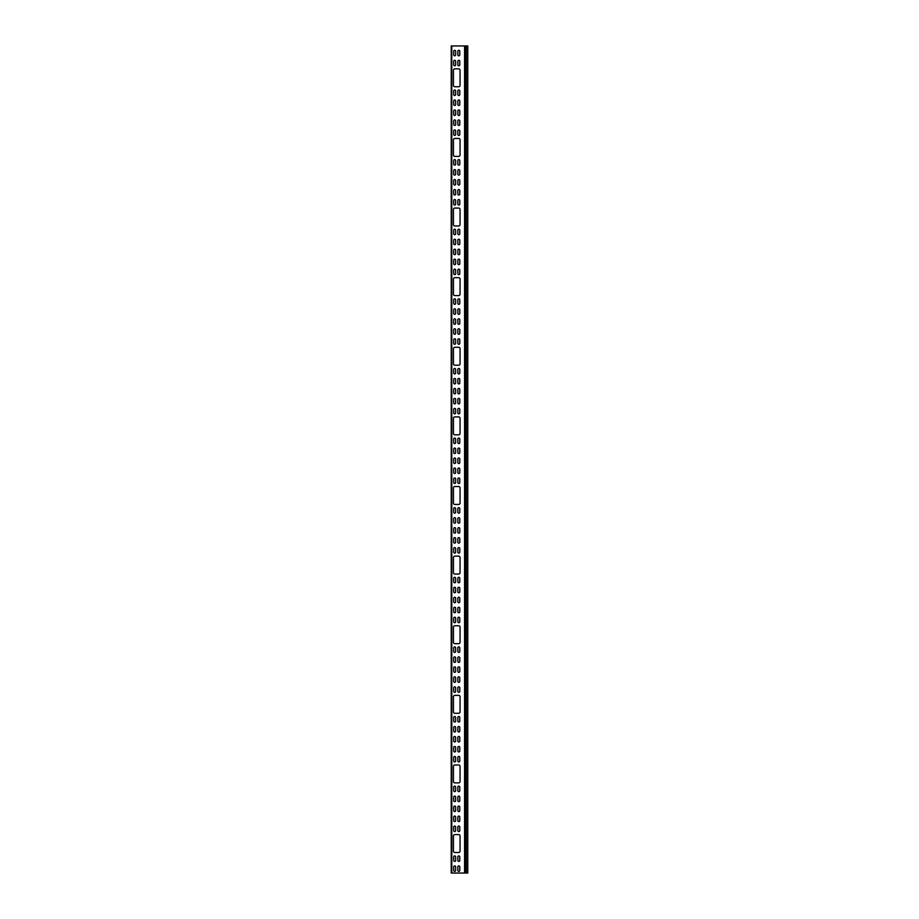 <?xml version="1.0" encoding="UTF-8"?>
<svg xmlns="http://www.w3.org/2000/svg" width="919" height="919" viewBox="0 0 919 919"><rect width="100%" height="100%" fill="white"/><g stroke="black" fill="none" stroke-linecap="round" stroke-linejoin="round"><path stroke-width="1.38" d="M453.71 409.323A0.965 0.965 0 0 1 454.675 408.358A0.965 0.965 0 0 1 455.64 409.323L455.64 412.907A0.965 0.965 0 0 1 454.675 413.872A0.965 0.965 0 0 1 453.71 412.907L453.71 409.323A0.965 0.965 0 0 1 454.675 408.358A0.965 0.965 0 0 1 455.64 409.323M455.64 372.988A0.965 0.965 0 0 1 454.675 373.953A0.965 0.965 0 0 1 453.71 372.988L453.71 369.404A0.965 0.965 0 0 1 454.675 368.439A0.965 0.965 0 0 1 455.64 369.404L455.64 372.988A0.965 0.965 0 0 1 454.675 373.953A0.965 0.965 0 0 1 453.71 372.988M455.64 382.97A0.965 0.965 0 0 1 454.675 383.935A0.965 0.965 0 0 1 453.71 382.97L453.71 379.386A0.965 0.965 0 0 1 454.675 378.421A0.965 0.965 0 0 1 455.64 379.386L455.64 382.97A0.965 0.965 0 0 1 454.675 383.935A0.965 0.965 0 0 1 453.71 382.97M453.71 442.602A0.965 0.965 0 0 0 454.675 443.567A0.965 0.965 0 0 0 455.64 442.602A0.965 0.965 0 0 1 454.675 443.567A0.965 0.965 0 0 1 453.71 442.602L453.71 439.018A0.965 0.965 0 0 1 454.675 438.053A0.965 0.965 0 0 1 455.64 439.018A0.965 0.965 0 0 0 454.675 438.053A0.965 0.965 0 0 0 453.71 439.018M457.846 442.602A0.965 0.965 0 0 0 458.811 443.567A0.965 0.965 0 0 0 459.776 442.602A0.965 0.965 0 0 1 458.811 443.567A0.965 0.965 0 0 1 457.846 442.602L457.846 439.018A0.965 0.965 0 0 1 458.811 438.053A0.965 0.965 0 0 1 459.776 439.018A0.965 0.965 0 0 0 458.811 438.053A0.965 0.965 0 0 0 457.846 439.018M459.776 339.708A0.965 0.965 0 0 0 458.811 338.743A0.965 0.965 0 0 0 457.846 339.708A0.965 0.965 0 0 1 458.811 338.743A0.965 0.965 0 0 1 459.776 339.708L459.776 343.292A0.965 0.965 0 0 1 458.811 344.257A0.965 0.965 0 0 1 457.846 343.292A0.965 0.965 0 0 0 458.811 344.257A0.965 0.965 0 0 0 459.776 343.292M457.846 299.789A0.965 0.965 0 0 1 458.811 298.824A0.965 0.965 0 0 1 459.776 299.789L459.776 303.373A0.965 0.965 0 0 1 458.811 304.338A0.965 0.965 0 0 1 457.846 303.373L457.846 299.789A0.965 0.965 0 0 1 458.811 298.824A0.965 0.965 0 0 1 459.776 299.789M453.71 329.726A0.965 0.965 0 0 1 454.675 328.761A0.965 0.965 0 0 1 455.64 329.726L455.64 333.31A0.965 0.965 0 0 1 454.675 334.275A0.965 0.965 0 0 1 453.71 333.31L453.71 329.726A0.965 0.965 0 0 1 454.675 328.761A0.965 0.965 0 0 1 455.64 329.726M455.64 243.742A0.965 0.965 0 0 1 454.675 244.707A0.965 0.965 0 0 1 453.71 243.742L453.71 240.158A0.965 0.965 0 0 1 454.675 239.193A0.965 0.965 0 0 1 455.64 240.158L455.64 243.742A0.965 0.965 0 0 1 454.675 244.707A0.965 0.965 0 0 1 453.71 243.742M453.71 270.094A0.965 0.965 0 0 1 454.675 269.129A0.965 0.965 0 0 1 455.64 270.094L455.64 273.678A0.965 0.965 0 0 1 454.675 274.643A0.965 0.965 0 0 1 453.71 273.678L453.71 270.094A0.965 0.965 0 0 1 454.675 269.129A0.965 0.965 0 0 1 455.64 270.094M457.846 250.129A0.965 0.965 0 0 1 458.811 249.164A0.965 0.965 0 0 1 459.776 250.129L459.776 253.713A0.965 0.965 0 0 1 458.811 254.678A0.965 0.965 0 0 1 457.846 253.713L457.846 250.129A0.965 0.965 0 0 1 458.811 249.164A0.965 0.965 0 0 1 459.776 250.129M457.846 333.31A0.965 0.965 0 0 0 458.811 334.275A0.965 0.965 0 0 0 459.776 333.31A0.965 0.965 0 0 1 458.811 334.275A0.965 0.965 0 0 1 457.846 333.31L457.846 329.726A0.965 0.965 0 0 1 458.811 328.761A0.965 0.965 0 0 1 459.776 329.726A0.965 0.965 0 0 0 458.811 328.761A0.965 0.965 0 0 0 457.846 329.726M457.846 303.373A0.965 0.965 0 0 0 458.811 304.338A0.965 0.965 0 0 0 459.776 303.373M453.71 273.678A0.965 0.965 0 0 0 454.675 274.643A0.965 0.965 0 0 0 455.64 273.678M453.71 263.696A0.965 0.965 0 0 0 454.675 264.661A0.965 0.965 0 0 0 455.64 263.696A0.965 0.965 0 0 1 454.675 264.661A0.965 0.965 0 0 1 453.71 263.696L453.71 260.111A0.965 0.965 0 0 1 454.675 259.147A0.965 0.965 0 0 1 455.64 260.111A0.965 0.965 0 0 0 454.675 259.147A0.965 0.965 0 0 0 453.71 260.111M459.776 240.158A0.965 0.965 0 0 0 458.811 239.193A0.965 0.965 0 0 0 457.846 240.158A0.965 0.965 0 0 1 458.811 239.193A0.965 0.965 0 0 1 459.776 240.158L459.776 243.742A0.965 0.965 0 0 1 458.811 244.707A0.965 0.965 0 0 1 457.846 243.742A0.965 0.965 0 0 0 458.811 244.707A0.965 0.965 0 0 0 459.776 243.742M457.846 263.696A0.965 0.965 0 0 0 458.811 264.661A0.965 0.965 0 0 0 459.776 263.696A0.965 0.965 0 0 1 458.811 264.661A0.965 0.965 0 0 1 457.846 263.696L457.846 260.111A0.965 0.965 0 0 1 458.811 259.147A0.965 0.965 0 0 1 459.776 260.111A0.965 0.965 0 0 0 458.811 259.147A0.965 0.965 0 0 0 457.846 260.111M457.846 190.497A0.965 0.965 0 0 1 458.811 189.532A0.965 0.965 0 0 1 459.776 190.497L459.776 194.081A0.965 0.965 0 0 1 458.811 195.046A0.965 0.965 0 0 1 457.846 194.081L457.846 190.497A0.965 0.965 0 0 1 458.811 189.532A0.965 0.965 0 0 1 459.776 190.497M455.64 174.128A0.965 0.965 0 0 1 454.675 175.092A0.965 0.965 0 0 1 453.71 174.128L453.71 170.543A0.965 0.965 0 0 1 454.675 169.578A0.965 0.965 0 0 1 455.64 170.543L455.64 174.128A0.965 0.965 0 0 1 454.675 175.092A0.965 0.965 0 0 1 453.71 174.128M453.71 120.883A0.965 0.965 0 0 1 454.675 119.918A0.965 0.965 0 0 1 455.64 120.883L455.64 124.467A0.965 0.965 0 0 1 454.675 125.432A0.965 0.965 0 0 1 453.71 124.467L453.71 120.883A0.965 0.965 0 0 1 454.675 119.918A0.965 0.965 0 0 1 455.64 120.883M455.64 164.145A0.965 0.965 0 0 1 454.675 165.11A0.965 0.965 0 0 1 453.71 164.145L453.71 160.561A0.965 0.965 0 0 1 454.675 159.596A0.965 0.965 0 0 1 455.64 160.561L455.64 164.145A0.965 0.965 0 0 1 454.675 165.11A0.965 0.965 0 0 1 453.71 164.145M459.776 200.48A0.965 0.965 0 0 0 458.811 199.515A0.965 0.965 0 0 0 457.846 200.48A0.965 0.965 0 0 1 458.811 199.515A0.965 0.965 0 0 1 459.776 200.48L459.776 204.064A0.965 0.965 0 0 1 458.811 205.029A0.965 0.965 0 0 1 457.846 204.064A0.965 0.965 0 0 0 458.811 205.029A0.965 0.965 0 0 0 459.776 204.064M453.71 184.099A0.965 0.965 0 0 0 454.675 185.064A0.965 0.965 0 0 0 455.64 184.099A0.965 0.965 0 0 1 454.675 185.064A0.965 0.965 0 0 1 453.71 184.099L453.71 180.515A0.965 0.965 0 0 1 454.675 179.55A0.965 0.965 0 0 1 455.64 180.515A0.965 0.965 0 0 0 454.675 179.55A0.965 0.965 0 0 0 453.71 180.515M453.71 124.467A0.965 0.965 0 0 0 454.675 125.432A0.965 0.965 0 0 0 455.64 124.467M455.64 130.866A0.965 0.965 0 0 0 454.675 129.901A0.965 0.965 0 0 0 453.71 130.866A0.965 0.965 0 0 1 454.675 129.901A0.965 0.965 0 0 1 455.64 130.866L455.64 134.45A0.965 0.965 0 0 1 454.675 135.415A0.965 0.965 0 0 1 453.71 134.45A0.965 0.965 0 0 0 454.675 135.415A0.965 0.965 0 0 0 455.64 134.45M457.846 110.9A0.965 0.965 0 0 1 458.811 109.935A0.965 0.965 0 0 1 459.776 110.9L459.776 114.484A0.965 0.965 0 0 1 458.811 115.449A0.965 0.965 0 0 1 457.846 114.484L457.846 110.9A0.965 0.965 0 0 1 458.811 109.935A0.965 0.965 0 0 1 459.776 110.9M457.846 100.929A0.965 0.965 0 0 1 458.811 99.964A0.965 0.965 0 0 1 459.776 100.929L459.776 104.513A0.965 0.965 0 0 1 458.811 105.478A0.965 0.965 0 0 1 457.846 104.513L457.846 100.929A0.965 0.965 0 0 1 458.811 99.964A0.965 0.965 0 0 1 459.776 100.929M453.435 70.212A1.378 1.378 0 0 1 454.813 68.833L458.673 68.833A1.378 1.378 0 0 1 460.051 70.212L460.051 85.375A1.378 1.378 0 0 1 458.673 86.754L454.813 86.754A1.378 1.378 0 0 1 453.435 85.375L453.435 70.212A1.378 1.378 0 0 1 454.813 68.833M457.846 51.269A0.965 0.965 0 0 1 458.811 50.304A0.965 0.965 0 0 1 459.776 51.269L459.776 54.853A0.965 0.965 0 0 1 458.811 55.818A0.965 0.965 0 0 1 457.846 54.853L457.846 51.269A0.965 0.965 0 0 1 458.811 50.304A0.965 0.965 0 0 1 459.776 51.269M453.71 51.269A0.965 0.965 0 0 1 454.675 50.304A0.965 0.965 0 0 1 455.64 51.269L455.64 54.853A0.965 0.965 0 0 1 454.675 55.818A0.965 0.965 0 0 1 453.71 54.853L453.71 51.269A0.965 0.965 0 0 1 454.675 50.304A0.965 0.965 0 0 1 455.64 51.269M453.71 114.484A0.965 0.965 0 0 0 454.675 115.449A0.965 0.965 0 0 0 455.64 114.484A0.965 0.965 0 0 1 454.675 115.449A0.965 0.965 0 0 1 453.71 114.484L453.71 110.9A0.965 0.965 0 0 1 454.675 109.935A0.965 0.965 0 0 1 455.64 110.9A0.965 0.965 0 0 0 454.675 109.935A0.965 0.965 0 0 0 453.71 110.9M457.846 54.853A0.965 0.965 0 0 0 458.811 55.818A0.965 0.965 0 0 0 459.776 54.853M453.71 478.937A0.965 0.965 0 0 1 454.675 477.972A0.965 0.965 0 0 1 455.64 478.937L455.64 482.521A0.965 0.965 0 0 1 454.675 483.486A0.965 0.965 0 0 1 453.71 482.521L453.71 478.937A0.965 0.965 0 0 1 454.675 477.972A0.965 0.965 0 0 1 455.64 478.937M453.435 487.897A1.378 1.378 0 0 1 454.813 486.519L458.673 486.519A1.378 1.378 0 0 1 460.051 487.897L460.051 503.061A1.378 1.378 0 0 1 458.673 504.439L454.813 504.439A1.378 1.378 0 0 1 453.435 503.061L453.435 487.897A1.378 1.378 0 0 1 454.813 486.519M457.846 508.632A0.965 0.965 0 0 1 458.811 507.667A0.965 0.965 0 0 1 459.776 508.632L459.776 512.216A0.965 0.965 0 0 1 458.811 513.181A0.965 0.965 0 0 1 457.846 512.216L457.846 508.632A0.965 0.965 0 0 1 458.811 507.667A0.965 0.965 0 0 1 459.776 508.632M455.64 512.216A0.965 0.965 0 0 1 454.675 513.181A0.965 0.965 0 0 1 453.71 512.216L453.71 508.632A0.965 0.965 0 0 1 454.675 507.667A0.965 0.965 0 0 1 455.64 508.632L455.64 512.216A0.965 0.965 0 0 1 454.675 513.181A0.965 0.965 0 0 1 453.71 512.216M457.846 462.556A0.965 0.965 0 0 0 458.811 463.521A0.965 0.965 0 0 0 459.776 462.556A0.965 0.965 0 0 1 458.811 463.521A0.965 0.965 0 0 1 457.846 462.556L457.846 458.972A0.965 0.965 0 0 1 458.811 458.007A0.965 0.965 0 0 1 459.776 458.972A0.965 0.965 0 0 0 458.811 458.007A0.965 0.965 0 0 0 457.846 458.972M453.71 482.521A0.965 0.965 0 0 0 454.675 483.486A0.965 0.965 0 0 0 455.64 482.521M460.051 487.897A1.378 1.378 0 0 0 458.673 486.519M453.435 503.061A1.378 1.378 0 0 0 454.813 504.439M458.673 504.439A1.378 1.378 0 0 0 460.051 503.061M457.846 532.17A0.965 0.965 0 0 0 458.811 533.135A0.965 0.965 0 0 0 459.776 532.17A0.965 0.965 0 0 1 458.811 533.135A0.965 0.965 0 0 1 457.846 532.17L457.846 528.586A0.965 0.965 0 0 1 458.811 527.621A0.965 0.965 0 0 1 459.776 528.586A0.965 0.965 0 0 0 458.811 527.621A0.965 0.965 0 0 0 457.846 528.586M453.71 532.17A0.965 0.965 0 0 0 454.675 533.135A0.965 0.965 0 0 0 455.64 532.17A0.965 0.965 0 0 1 454.675 533.135A0.965 0.965 0 0 1 453.71 532.17L453.71 528.586A0.965 0.965 0 0 1 454.675 527.621A0.965 0.965 0 0 1 455.64 528.586A0.965 0.965 0 0 0 454.675 527.621A0.965 0.965 0 0 0 453.71 528.586M459.776 518.615A0.965 0.965 0 0 0 458.811 517.65A0.965 0.965 0 0 0 457.846 518.615A0.965 0.965 0 0 1 458.811 517.65A0.965 0.965 0 0 1 459.776 518.615L459.776 522.199A0.965 0.965 0 0 1 458.811 523.164A0.965 0.965 0 0 1 457.846 522.199A0.965 0.965 0 0 0 458.811 523.164A0.965 0.965 0 0 0 459.776 522.199M457.846 608.183A0.965 0.965 0 0 1 458.811 607.218A0.965 0.965 0 0 1 459.776 608.183L459.776 611.767A0.965 0.965 0 0 1 458.811 612.732A0.965 0.965 0 0 1 457.846 611.767L457.846 608.183A0.965 0.965 0 0 1 458.811 607.218A0.965 0.965 0 0 1 459.776 608.183M453.71 608.183A0.965 0.965 0 0 1 454.675 607.218A0.965 0.965 0 0 1 455.64 608.183L455.64 611.767A0.965 0.965 0 0 1 454.675 612.732A0.965 0.965 0 0 1 453.71 611.767L453.71 608.183A0.965 0.965 0 0 1 454.675 607.218A0.965 0.965 0 0 1 455.64 608.183M457.846 647.861A0.965 0.965 0 0 1 458.811 646.896A0.965 0.965 0 0 1 459.776 647.861L459.776 651.445A0.965 0.965 0 0 1 458.811 652.41A0.965 0.965 0 0 1 457.846 651.445L457.846 647.861A0.965 0.965 0 0 1 458.811 646.896A0.965 0.965 0 0 1 459.776 647.861M459.776 588.229A0.965 0.965 0 0 0 458.811 587.264A0.965 0.965 0 0 0 457.846 588.229A0.965 0.965 0 0 1 458.811 587.264A0.965 0.965 0 0 1 459.776 588.229L459.776 591.813A0.965 0.965 0 0 1 458.811 592.778A0.965 0.965 0 0 1 457.846 591.813A0.965 0.965 0 0 0 458.811 592.778A0.965 0.965 0 0 0 459.776 591.813M453.71 677.797A0.965 0.965 0 0 1 454.675 676.832A0.965 0.965 0 0 1 455.64 677.797L455.64 681.381A0.965 0.965 0 0 1 454.675 682.346A0.965 0.965 0 0 1 453.71 681.381L453.71 677.797A0.965 0.965 0 0 1 454.675 676.832A0.965 0.965 0 0 1 455.64 677.797M453.71 687.78A0.965 0.965 0 0 1 454.675 686.815A0.965 0.965 0 0 1 455.64 687.78L455.64 691.364A0.965 0.965 0 0 1 454.675 692.329A0.965 0.965 0 0 1 453.71 691.364L453.71 687.78A0.965 0.965 0 0 1 454.675 686.815A0.965 0.965 0 0 1 455.64 687.78M457.846 717.475A0.965 0.965 0 0 1 458.811 716.51A0.965 0.965 0 0 1 459.776 717.475L459.776 721.059A0.965 0.965 0 0 1 458.811 722.024A0.965 0.965 0 0 1 457.846 721.059L457.846 717.475A0.965 0.965 0 0 1 458.811 716.51A0.965 0.965 0 0 1 459.776 717.475M453.71 737.429A0.965 0.965 0 0 1 454.675 736.464A0.965 0.965 0 0 1 455.64 737.429L455.64 741.013A0.965 0.965 0 0 1 454.675 741.978A0.965 0.965 0 0 1 453.71 741.013L453.71 737.429A0.965 0.965 0 0 1 454.675 736.464A0.965 0.965 0 0 1 455.64 737.429M459.776 687.78A0.965 0.965 0 0 0 458.811 686.815A0.965 0.965 0 0 0 457.846 687.78A0.965 0.965 0 0 1 458.811 686.815A0.965 0.965 0 0 1 459.776 687.78L459.776 691.364A0.965 0.965 0 0 1 458.811 692.329A0.965 0.965 0 0 1 457.846 691.364A0.965 0.965 0 0 0 458.811 692.329A0.965 0.965 0 0 0 459.776 691.364M457.846 721.059A0.965 0.965 0 0 0 458.811 722.024A0.965 0.965 0 0 0 459.776 721.059M453.71 750.995A0.965 0.965 0 0 0 454.675 751.96A0.965 0.965 0 0 0 455.64 750.995A0.965 0.965 0 0 1 454.675 751.96A0.965 0.965 0 0 1 453.71 750.995L453.71 747.411A0.965 0.965 0 0 1 454.675 746.446A0.965 0.965 0 0 1 455.64 747.411A0.965 0.965 0 0 0 454.675 746.446A0.965 0.965 0 0 0 453.71 747.411M459.776 800.656A0.965 0.965 0 0 1 458.811 801.621A0.965 0.965 0 0 1 457.846 800.656L457.846 797.072A0.965 0.965 0 0 1 458.811 796.107A0.965 0.965 0 0 1 459.776 797.072L459.776 800.656A0.965 0.965 0 0 1 458.811 801.621A0.965 0.965 0 0 1 457.846 800.656M454.813 852.51A1.378 1.378 0 0 1 453.435 851.132L453.435 835.968A1.378 1.378 0 0 1 454.813 834.59L458.673 834.59A1.378 1.378 0 0 1 460.051 835.968L460.051 851.132A1.378 1.378 0 0 1 458.673 852.51L454.813 852.51A1.378 1.378 0 0 1 453.435 851.132M453.71 827.008A0.965 0.965 0 0 1 454.675 826.043A0.965 0.965 0 0 1 455.64 827.008L455.64 830.592A0.965 0.965 0 0 1 454.675 831.557A0.965 0.965 0 0 1 453.71 830.592L453.71 827.008A0.965 0.965 0 0 1 454.675 826.043A0.965 0.965 0 0 1 455.64 827.008M455.64 807.043A0.965 0.965 0 0 0 454.675 806.078A0.965 0.965 0 0 0 453.71 807.043A0.965 0.965 0 0 1 454.675 806.078A0.965 0.965 0 0 1 455.64 807.043L455.64 810.627A0.965 0.965 0 0 1 454.675 811.592A0.965 0.965 0 0 1 453.71 810.627A0.965 0.965 0 0 0 454.675 811.592A0.965 0.965 0 0 0 455.64 810.627M460.051 835.968A1.378 1.378 0 0 0 458.673 834.59M454.813 834.59A1.378 1.378 0 0 0 453.435 835.968M458.673 852.51A1.378 1.378 0 0 0 460.051 851.132M453.71 860.46A0.965 0.965 0 0 0 454.675 861.425A0.965 0.965 0 0 0 455.64 860.46A0.965 0.965 0 0 1 454.675 861.425A0.965 0.965 0 0 1 453.71 860.46L453.71 856.876A0.965 0.965 0 0 1 454.675 855.911A0.965 0.965 0 0 1 455.64 856.876A0.965 0.965 0 0 0 454.675 855.911A0.965 0.965 0 0 0 453.71 856.876M453.71 830.592A0.965 0.965 0 0 0 454.675 831.557A0.965 0.965 0 0 0 455.64 830.592M457.846 860.46A0.965 0.965 0 0 0 458.811 861.425A0.965 0.965 0 0 0 459.776 860.46A0.965 0.965 0 0 1 458.811 861.425A0.965 0.965 0 0 1 457.846 860.46L457.846 856.876A0.965 0.965 0 0 1 458.811 855.911A0.965 0.965 0 0 1 459.776 856.876A0.965 0.965 0 0 0 458.811 855.911A0.965 0.965 0 0 0 457.846 856.876M459.776 797.072A0.965 0.965 0 0 0 458.811 796.107A0.965 0.965 0 0 0 457.846 797.072M457.846 827.008A0.965 0.965 0 0 1 458.811 826.043A0.965 0.965 0 0 1 459.776 827.008L459.776 830.592A0.965 0.965 0 0 1 458.811 831.557A0.965 0.965 0 0 1 457.846 830.592L457.846 827.008A0.965 0.965 0 0 1 458.811 826.043A0.965 0.965 0 0 1 459.776 827.008M459.776 870.442A0.965 0.965 0 0 1 458.811 871.407A0.965 0.965 0 0 1 457.846 870.442L457.846 866.858A0.965 0.965 0 0 1 458.811 865.893A0.965 0.965 0 0 1 459.776 866.858L459.776 870.442A0.965 0.965 0 0 1 458.811 871.407A0.965 0.965 0 0 1 457.846 870.442M453.71 810.627L453.71 807.043M455.64 800.656A0.965 0.965 0 0 1 454.675 801.621A0.965 0.965 0 0 1 453.71 800.656L453.71 797.072A0.965 0.965 0 0 1 454.675 796.107A0.965 0.965 0 0 1 455.64 797.072L455.64 800.656A0.965 0.965 0 0 1 454.675 801.621A0.965 0.965 0 0 1 453.71 800.656M455.64 757.394A0.965 0.965 0 0 0 454.675 756.429A0.965 0.965 0 0 0 453.71 757.394A0.965 0.965 0 0 1 454.675 756.429A0.965 0.965 0 0 1 455.64 757.394L455.64 760.978A0.965 0.965 0 0 1 454.675 761.943A0.965 0.965 0 0 1 453.71 760.978A0.965 0.965 0 0 0 454.675 761.943A0.965 0.965 0 0 0 455.64 760.978M453.71 721.059A0.965 0.965 0 0 0 454.675 722.024A0.965 0.965 0 0 0 455.64 721.059A0.965 0.965 0 0 1 454.675 722.024A0.965 0.965 0 0 1 453.71 721.059L453.71 717.475A0.965 0.965 0 0 1 454.675 716.51A0.965 0.965 0 0 1 455.64 717.475A0.965 0.965 0 0 0 454.675 716.51A0.965 0.965 0 0 0 453.71 717.475M453.71 681.381A0.965 0.965 0 0 0 454.675 682.346A0.965 0.965 0 0 0 455.64 681.381M460.051 696.74A1.378 1.378 0 0 0 458.673 695.361A1.378 1.378 0 0 1 460.051 696.74L460.051 711.903A1.378 1.378 0 0 1 458.673 713.282A1.378 1.378 0 0 0 460.051 711.903M454.813 695.361A1.378 1.378 0 0 0 453.435 696.74A1.378 1.378 0 0 1 454.813 695.361L458.673 695.361M453.435 711.903A1.378 1.378 0 0 0 454.813 713.282A1.378 1.378 0 0 1 453.435 711.903L453.435 696.74M457.846 671.398A0.965 0.965 0 0 0 458.811 672.363A0.965 0.965 0 0 0 459.776 671.398A0.965 0.965 0 0 1 458.811 672.363A0.965 0.965 0 0 1 457.846 671.398L457.846 667.814A0.965 0.965 0 0 1 458.811 666.849A0.965 0.965 0 0 1 459.776 667.814A0.965 0.965 0 0 0 458.811 666.849A0.965 0.965 0 0 0 457.846 667.814M453.71 691.364A0.965 0.965 0 0 0 454.675 692.329A0.965 0.965 0 0 0 455.64 691.364M455.64 731.042A0.965 0.965 0 0 1 454.675 732.006A0.965 0.965 0 0 1 453.71 731.042L453.71 727.457A0.965 0.965 0 0 1 454.675 726.492A0.965 0.965 0 0 1 455.64 727.457L455.64 731.042A0.965 0.965 0 0 1 454.675 732.006A0.965 0.965 0 0 1 453.71 731.042M459.776 760.978A0.965 0.965 0 0 1 458.811 761.943A0.965 0.965 0 0 1 457.846 760.978L457.846 757.394A0.965 0.965 0 0 1 458.811 756.429A0.965 0.965 0 0 1 459.776 757.394L459.776 760.978A0.965 0.965 0 0 1 458.811 761.943A0.965 0.965 0 0 1 457.846 760.978M457.846 677.797A0.965 0.965 0 0 1 458.811 676.832A0.965 0.965 0 0 1 459.776 677.797L459.776 681.381A0.965 0.965 0 0 1 458.811 682.346A0.965 0.965 0 0 1 457.846 681.381L457.846 677.797A0.965 0.965 0 0 1 458.811 676.832A0.965 0.965 0 0 1 459.776 677.797M457.846 651.445A0.965 0.965 0 0 0 458.811 652.41A0.965 0.965 0 0 0 459.776 651.445M453.71 651.445A0.965 0.965 0 0 0 454.675 652.41A0.965 0.965 0 0 0 455.64 651.445A0.965 0.965 0 0 1 454.675 652.41A0.965 0.965 0 0 1 453.71 651.445L453.71 647.861A0.965 0.965 0 0 1 454.675 646.896A0.965 0.965 0 0 1 455.64 647.861A0.965 0.965 0 0 0 454.675 646.896A0.965 0.965 0 0 0 453.71 647.861M453.71 611.767A0.965 0.965 0 0 0 454.675 612.732A0.965 0.965 0 0 0 455.64 611.767M457.846 611.767A0.965 0.965 0 0 0 458.811 612.732A0.965 0.965 0 0 0 459.776 611.767M460.051 627.126A1.378 1.378 0 0 0 458.673 625.747A1.378 1.378 0 0 1 460.051 627.126L460.051 642.289A1.378 1.378 0 0 1 458.673 643.668A1.378 1.378 0 0 0 460.051 642.289M454.813 625.747A1.378 1.378 0 0 0 453.435 627.126A1.378 1.378 0 0 1 454.813 625.747L458.673 625.747M453.435 642.289A1.378 1.378 0 0 0 454.813 643.668A1.378 1.378 0 0 1 453.435 642.289L453.435 627.126M453.71 601.784A0.965 0.965 0 0 0 454.675 602.749A0.965 0.965 0 0 0 455.64 601.784A0.965 0.965 0 0 1 454.675 602.749A0.965 0.965 0 0 1 453.71 601.784L453.71 598.2A0.965 0.965 0 0 1 454.675 597.235A0.965 0.965 0 0 1 455.64 598.2A0.965 0.965 0 0 0 454.675 597.235A0.965 0.965 0 0 0 453.71 598.2M457.846 601.784A0.965 0.965 0 0 0 458.811 602.749A0.965 0.965 0 0 0 459.776 601.784A0.965 0.965 0 0 1 458.811 602.749A0.965 0.965 0 0 1 457.846 601.784L457.846 598.2A0.965 0.965 0 0 1 458.811 597.235A0.965 0.965 0 0 1 459.776 598.2A0.965 0.965 0 0 0 458.811 597.235A0.965 0.965 0 0 0 457.846 598.2M460.051 557.511A1.378 1.378 0 0 0 458.673 556.133A1.378 1.378 0 0 1 460.051 557.511L460.051 572.675A1.378 1.378 0 0 1 458.673 574.053A1.378 1.378 0 0 0 460.051 572.675M454.813 556.133A1.378 1.378 0 0 0 453.435 557.511A1.378 1.378 0 0 1 454.813 556.133L458.673 556.133M453.435 572.675A1.378 1.378 0 0 0 454.813 574.053A1.378 1.378 0 0 1 453.435 572.675L453.435 557.511M457.846 581.83A0.965 0.965 0 0 0 458.811 582.795A0.965 0.965 0 0 0 459.776 581.83A0.965 0.965 0 0 1 458.811 582.795A0.965 0.965 0 0 1 457.846 581.83L457.846 578.246A0.965 0.965 0 0 1 458.811 577.281A0.965 0.965 0 0 1 459.776 578.246A0.965 0.965 0 0 0 458.811 577.281A0.965 0.965 0 0 0 457.846 578.246M458.673 643.668L454.813 643.668M455.64 647.861L455.64 651.445M459.776 598.2L459.776 601.784M458.673 574.053L454.813 574.053M455.64 581.83A0.965 0.965 0 0 1 454.675 582.795A0.965 0.965 0 0 1 453.71 581.83L453.71 578.246A0.965 0.965 0 0 1 454.675 577.281A0.965 0.965 0 0 1 455.64 578.246L455.64 581.83A0.965 0.965 0 0 1 454.675 582.795A0.965 0.965 0 0 1 453.71 581.83M457.846 542.153A0.965 0.965 0 0 0 458.811 543.118A0.965 0.965 0 0 0 459.776 542.153A0.965 0.965 0 0 1 458.811 543.118A0.965 0.965 0 0 1 457.846 542.153L457.846 538.568A0.965 0.965 0 0 1 458.811 537.604A0.965 0.965 0 0 1 459.776 538.568A0.965 0.965 0 0 0 458.811 537.604A0.965 0.965 0 0 0 457.846 538.568M459.776 548.551A0.965 0.965 0 0 0 458.811 547.586A0.965 0.965 0 0 0 457.846 548.551A0.965 0.965 0 0 1 458.811 547.586A0.965 0.965 0 0 1 459.776 548.551L459.776 552.135A0.965 0.965 0 0 1 458.811 553.1A0.965 0.965 0 0 1 457.846 552.135A0.965 0.965 0 0 0 458.811 553.1A0.965 0.965 0 0 0 459.776 552.135M457.846 472.538A0.965 0.965 0 0 0 458.811 473.503A0.965 0.965 0 0 0 459.776 472.538A0.965 0.965 0 0 1 458.811 473.503A0.965 0.965 0 0 1 457.846 472.538L457.846 468.954A0.965 0.965 0 0 1 458.811 467.989A0.965 0.965 0 0 1 459.776 468.954A0.965 0.965 0 0 0 458.811 467.989A0.965 0.965 0 0 0 457.846 468.954M453.71 462.556A0.965 0.965 0 0 0 454.675 463.521A0.965 0.965 0 0 0 455.64 462.556A0.965 0.965 0 0 1 454.675 463.521A0.965 0.965 0 0 1 453.71 462.556L453.71 458.972A0.965 0.965 0 0 1 454.675 458.007A0.965 0.965 0 0 1 455.64 458.972A0.965 0.965 0 0 0 454.675 458.007A0.965 0.965 0 0 0 453.71 458.972M459.776 538.568L459.776 542.153M453.71 538.568A0.965 0.965 0 0 1 454.675 537.604A0.965 0.965 0 0 1 455.64 538.568L455.64 542.153A0.965 0.965 0 0 1 454.675 543.118A0.965 0.965 0 0 1 453.71 542.153L453.71 538.568A0.965 0.965 0 0 1 454.675 537.604A0.965 0.965 0 0 1 455.64 538.568M457.846 552.135L457.846 548.551M459.776 482.521A0.965 0.965 0 0 1 458.811 483.486A0.965 0.965 0 0 1 457.846 482.521L457.846 478.937A0.965 0.965 0 0 1 458.811 477.972A0.965 0.965 0 0 1 459.776 478.937L459.776 482.521A0.965 0.965 0 0 1 458.811 483.486A0.965 0.965 0 0 1 457.846 482.521M455.64 458.972L455.64 462.556M455.64 452.585A0.965 0.965 0 0 1 454.675 453.549A0.965 0.965 0 0 1 453.71 452.585L453.71 449A0.965 0.965 0 0 1 454.675 448.035A0.965 0.965 0 0 1 455.64 449L455.64 452.585A0.965 0.965 0 0 1 454.675 453.549A0.965 0.965 0 0 1 453.71 452.585M455.64 61.251A0.965 0.965 0 0 0 454.675 60.286A0.965 0.965 0 0 0 453.71 61.251A0.965 0.965 0 0 1 454.675 60.286A0.965 0.965 0 0 1 455.64 61.251L455.64 64.835A0.965 0.965 0 0 1 454.675 65.8A0.965 0.965 0 0 1 453.71 64.835A0.965 0.965 0 0 0 454.675 65.8A0.965 0.965 0 0 0 455.64 64.835M457.846 114.484A0.965 0.965 0 0 0 458.811 115.449A0.965 0.965 0 0 0 459.776 114.484M460.051 70.212A1.378 1.378 0 0 0 458.673 68.833M453.435 85.375A1.378 1.378 0 0 0 454.813 86.754M458.673 86.754A1.378 1.378 0 0 0 460.051 85.375M459.776 64.835A0.965 0.965 0 0 1 458.811 65.8A0.965 0.965 0 0 1 457.846 64.835L457.846 61.251A0.965 0.965 0 0 1 458.811 60.286A0.965 0.965 0 0 1 459.776 61.251L459.776 64.835A0.965 0.965 0 0 1 458.811 65.8A0.965 0.965 0 0 1 457.846 64.835M455.64 104.513A0.965 0.965 0 0 1 454.675 105.478A0.965 0.965 0 0 1 453.71 104.513L453.71 100.929A0.965 0.965 0 0 1 454.675 99.964A0.965 0.965 0 0 1 455.64 100.929L455.64 104.513A0.965 0.965 0 0 1 454.675 105.478A0.965 0.965 0 0 1 453.71 104.513M455.64 110.9L455.64 114.484M459.776 130.866A0.965 0.965 0 0 0 458.811 129.901A0.965 0.965 0 0 0 457.846 130.866A0.965 0.965 0 0 1 458.811 129.901A0.965 0.965 0 0 1 459.776 130.866L459.776 134.45A0.965 0.965 0 0 1 458.811 135.415A0.965 0.965 0 0 1 457.846 134.45A0.965 0.965 0 0 0 458.811 135.415A0.965 0.965 0 0 0 459.776 134.45M457.846 164.145A0.965 0.965 0 0 0 458.811 165.11A0.965 0.965 0 0 0 459.776 164.145A0.965 0.965 0 0 1 458.811 165.11A0.965 0.965 0 0 1 457.846 164.145L457.846 160.561A0.965 0.965 0 0 1 458.811 159.596A0.965 0.965 0 0 1 459.776 160.561A0.965 0.965 0 0 0 458.811 159.596A0.965 0.965 0 0 0 457.846 160.561M453.71 194.081A0.965 0.965 0 0 0 454.675 195.046A0.965 0.965 0 0 0 455.64 194.081A0.965 0.965 0 0 1 454.675 195.046A0.965 0.965 0 0 1 453.71 194.081L453.71 190.497A0.965 0.965 0 0 1 454.675 189.532A0.965 0.965 0 0 1 455.64 190.497A0.965 0.965 0 0 0 454.675 189.532A0.965 0.965 0 0 0 453.71 190.497M455.64 200.48A0.965 0.965 0 0 0 454.675 199.515A0.965 0.965 0 0 0 453.71 200.48A0.965 0.965 0 0 1 454.675 199.515A0.965 0.965 0 0 1 455.64 200.48L455.64 204.064A0.965 0.965 0 0 1 454.675 205.029A0.965 0.965 0 0 1 453.71 204.064A0.965 0.965 0 0 0 454.675 205.029A0.965 0.965 0 0 0 455.64 204.064M459.776 160.561L459.776 164.145M455.64 180.515L455.64 184.099M457.846 180.515A0.965 0.965 0 0 1 458.811 179.55A0.965 0.965 0 0 1 459.776 180.515L459.776 184.099A0.965 0.965 0 0 1 458.811 185.064A0.965 0.965 0 0 1 457.846 184.099L457.846 180.515A0.965 0.965 0 0 1 458.811 179.55A0.965 0.965 0 0 1 459.776 180.515M457.846 233.759A0.965 0.965 0 0 0 458.811 234.724A0.965 0.965 0 0 0 459.776 233.759A0.965 0.965 0 0 1 458.811 234.724A0.965 0.965 0 0 1 457.846 233.759L457.846 230.175A0.965 0.965 0 0 1 458.811 229.21A0.965 0.965 0 0 1 459.776 230.175A0.965 0.965 0 0 0 458.811 229.21A0.965 0.965 0 0 0 457.846 230.175M457.846 253.713A0.965 0.965 0 0 0 458.811 254.678A0.965 0.965 0 0 0 459.776 253.713M453.71 303.373A0.965 0.965 0 0 0 454.675 304.338A0.965 0.965 0 0 0 455.64 303.373A0.965 0.965 0 0 1 454.675 304.338A0.965 0.965 0 0 1 453.71 303.373L453.71 299.789A0.965 0.965 0 0 1 454.675 298.824A0.965 0.965 0 0 1 455.64 299.789A0.965 0.965 0 0 0 454.675 298.824A0.965 0.965 0 0 0 453.71 299.789M460.051 279.054A1.378 1.378 0 0 0 458.673 277.676A1.378 1.378 0 0 1 460.051 279.054L460.051 294.218A1.378 1.378 0 0 1 458.673 295.596A1.378 1.378 0 0 0 460.051 294.218M454.813 277.676A1.378 1.378 0 0 0 453.435 279.054A1.378 1.378 0 0 1 454.813 277.676L458.673 277.676M453.435 294.218A1.378 1.378 0 0 0 454.813 295.596A1.378 1.378 0 0 1 453.435 294.218L453.435 279.054M459.776 309.772A0.965 0.965 0 0 0 458.811 308.807A0.965 0.965 0 0 0 457.846 309.772A0.965 0.965 0 0 1 458.811 308.807A0.965 0.965 0 0 1 459.776 309.772L459.776 313.356A0.965 0.965 0 0 1 458.811 314.321A0.965 0.965 0 0 1 457.846 313.356A0.965 0.965 0 0 0 458.811 314.321A0.965 0.965 0 0 0 459.776 313.356M453.71 250.129A0.965 0.965 0 0 1 454.675 249.164A0.965 0.965 0 0 1 455.64 250.129L455.64 253.713A0.965 0.965 0 0 1 454.675 254.678A0.965 0.965 0 0 1 453.71 253.713L453.71 250.129A0.965 0.965 0 0 1 454.675 249.164A0.965 0.965 0 0 1 455.64 250.129M459.776 273.678A0.965 0.965 0 0 1 458.811 274.643A0.965 0.965 0 0 1 457.846 273.678L457.846 270.094A0.965 0.965 0 0 1 458.811 269.129A0.965 0.965 0 0 1 459.776 270.094L459.776 273.678A0.965 0.965 0 0 1 458.811 274.643A0.965 0.965 0 0 1 457.846 273.678M459.776 260.111L459.776 263.696M459.776 329.726L459.776 333.31M458.673 295.596L454.813 295.596M455.64 299.789L455.64 303.373M455.64 369.404A0.965 0.965 0 0 0 454.675 368.439A0.965 0.965 0 0 0 453.71 369.404M453.71 402.924A0.965 0.965 0 0 0 454.675 403.889A0.965 0.965 0 0 0 455.64 402.924A0.965 0.965 0 0 1 454.675 403.889A0.965 0.965 0 0 1 453.71 402.924L453.71 399.34A0.965 0.965 0 0 1 454.675 398.375A0.965 0.965 0 0 1 455.64 399.34A0.965 0.965 0 0 0 454.675 398.375A0.965 0.965 0 0 0 453.71 399.34M460.051 418.283A1.378 1.378 0 0 0 458.673 416.904A1.378 1.378 0 0 1 460.051 418.283L460.051 433.446A1.378 1.378 0 0 1 458.673 434.825A1.378 1.378 0 0 0 460.051 433.446M454.813 416.904A1.378 1.378 0 0 0 453.435 418.283A1.378 1.378 0 0 1 454.813 416.904L458.673 416.904M453.435 433.446A1.378 1.378 0 0 0 454.813 434.825A1.378 1.378 0 0 1 453.435 433.446L453.435 418.283M459.776 409.323A0.965 0.965 0 0 0 458.811 408.358A0.965 0.965 0 0 0 457.846 409.323A0.965 0.965 0 0 1 458.811 408.358A0.965 0.965 0 0 1 459.776 409.323L459.776 412.907A0.965 0.965 0 0 1 458.811 413.872A0.965 0.965 0 0 1 457.846 412.907A0.965 0.965 0 0 0 458.811 413.872A0.965 0.965 0 0 0 459.776 412.907M457.846 399.34A0.965 0.965 0 0 1 458.811 398.375A0.965 0.965 0 0 1 459.776 399.34L459.776 402.924A0.965 0.965 0 0 1 458.811 403.889A0.965 0.965 0 0 1 457.846 402.924L457.846 399.34A0.965 0.965 0 0 1 458.811 398.375A0.965 0.965 0 0 1 459.776 399.34M453.71 389.357A0.965 0.965 0 0 1 454.675 388.392A0.965 0.965 0 0 1 455.64 389.357L455.64 392.941A0.965 0.965 0 0 1 454.675 393.906A0.965 0.965 0 0 1 453.71 392.941L453.71 389.357A0.965 0.965 0 0 1 454.675 388.392A0.965 0.965 0 0 1 455.64 389.357M458.673 434.825L454.813 434.825M457.846 412.907L457.846 409.323M459.776 439.018L459.776 442.602M455.64 399.34L455.64 402.924M455.64 439.018L455.64 442.602M457.846 369.404A0.965 0.965 0 0 1 458.811 368.439A0.965 0.965 0 0 1 459.776 369.404L459.776 372.988A0.965 0.965 0 0 1 458.811 373.953A0.965 0.965 0 0 1 457.846 372.988L457.846 369.404A0.965 0.965 0 0 1 458.811 368.439A0.965 0.965 0 0 1 459.776 369.404M457.846 379.386A0.965 0.965 0 0 1 458.811 378.421A0.965 0.965 0 0 1 459.776 379.386L459.776 382.97A0.965 0.965 0 0 1 458.811 383.935A0.965 0.965 0 0 1 457.846 382.97L457.846 379.386A0.965 0.965 0 0 1 458.811 378.421A0.965 0.965 0 0 1 459.776 379.386M453.71 339.708A0.965 0.965 0 0 1 454.675 338.743A0.965 0.965 0 0 1 455.64 339.708L455.64 343.292A0.965 0.965 0 0 1 454.675 344.257A0.965 0.965 0 0 1 453.71 343.292L453.71 339.708A0.965 0.965 0 0 1 454.675 338.743A0.965 0.965 0 0 1 455.64 339.708M453.71 392.941A0.965 0.965 0 0 0 454.675 393.906A0.965 0.965 0 0 0 455.64 392.941M453.71 412.907A0.965 0.965 0 0 0 454.675 413.872A0.965 0.965 0 0 0 455.64 412.907M457.846 392.941A0.965 0.965 0 0 0 458.811 393.906A0.965 0.965 0 0 0 459.776 392.941A0.965 0.965 0 0 1 458.811 393.906A0.965 0.965 0 0 1 457.846 392.941L457.846 389.357A0.965 0.965 0 0 1 458.811 388.392A0.965 0.965 0 0 1 459.776 389.357A0.965 0.965 0 0 0 458.811 388.392A0.965 0.965 0 0 0 457.846 389.357M460.051 348.669A1.378 1.378 0 0 0 458.673 347.29A1.378 1.378 0 0 1 460.051 348.669L460.051 363.832A1.378 1.378 0 0 1 458.673 365.211A1.378 1.378 0 0 0 460.051 363.832M454.813 347.29A1.378 1.378 0 0 0 453.435 348.669A1.378 1.378 0 0 1 454.813 347.29L458.673 347.29M453.435 363.832A1.378 1.378 0 0 0 454.813 365.211A1.378 1.378 0 0 1 453.435 363.832L453.435 348.669M453.71 343.292A0.965 0.965 0 0 0 454.675 344.257A0.965 0.965 0 0 0 455.64 343.292M453.71 319.743A0.965 0.965 0 0 1 454.675 318.778A0.965 0.965 0 0 1 455.64 319.743L455.64 323.327A0.965 0.965 0 0 1 454.675 324.292A0.965 0.965 0 0 1 453.71 323.327L453.71 319.743A0.965 0.965 0 0 1 454.675 318.778A0.965 0.965 0 0 1 455.64 319.743M457.846 313.356L457.846 309.772M457.846 243.742L457.846 240.158M455.64 260.111L455.64 263.696M455.64 309.772A0.965 0.965 0 0 0 454.675 308.807A0.965 0.965 0 0 0 453.71 309.772A0.965 0.965 0 0 1 454.675 308.807A0.965 0.965 0 0 1 455.64 309.772L455.64 313.356A0.965 0.965 0 0 1 454.675 314.321A0.965 0.965 0 0 1 453.71 313.356A0.965 0.965 0 0 0 454.675 314.321A0.965 0.965 0 0 0 455.64 313.356M453.71 323.327A0.965 0.965 0 0 0 454.675 324.292A0.965 0.965 0 0 0 455.64 323.327M459.776 270.094A0.965 0.965 0 0 0 458.811 269.129A0.965 0.965 0 0 0 457.846 270.094M453.71 253.713A0.965 0.965 0 0 0 454.675 254.678A0.965 0.965 0 0 0 455.64 253.713M455.64 240.158A0.965 0.965 0 0 0 454.675 239.193A0.965 0.965 0 0 0 453.71 240.158M455.64 190.497L455.64 194.081M453.71 134.45L453.71 130.866M457.846 170.543A0.965 0.965 0 0 1 458.811 169.578A0.965 0.965 0 0 1 459.776 170.543L459.776 174.128A0.965 0.965 0 0 1 458.811 175.092A0.965 0.965 0 0 1 457.846 174.128L457.846 170.543A0.965 0.965 0 0 1 458.811 169.578A0.965 0.965 0 0 1 459.776 170.543M457.846 194.081A0.965 0.965 0 0 0 458.811 195.046A0.965 0.965 0 0 0 459.776 194.081M457.846 184.099A0.965 0.965 0 0 0 458.811 185.064A0.965 0.965 0 0 0 459.776 184.099M455.64 160.561A0.965 0.965 0 0 0 454.675 159.596A0.965 0.965 0 0 0 453.71 160.561M457.846 174.128A0.965 0.965 0 0 0 458.811 175.092A0.965 0.965 0 0 0 459.776 174.128M457.846 90.947A0.965 0.965 0 0 1 458.811 89.982A0.965 0.965 0 0 1 459.776 90.947L459.776 94.531A0.965 0.965 0 0 1 458.811 95.496A0.965 0.965 0 0 1 457.846 94.531L457.846 90.947A0.965 0.965 0 0 1 458.811 89.982A0.965 0.965 0 0 1 459.776 90.947M457.846 104.513A0.965 0.965 0 0 0 458.811 105.478A0.965 0.965 0 0 0 459.776 104.513M453.71 94.531A0.965 0.965 0 0 0 454.675 95.496A0.965 0.965 0 0 0 455.64 94.531A0.965 0.965 0 0 1 454.675 95.496A0.965 0.965 0 0 1 453.71 94.531L453.71 90.947A0.965 0.965 0 0 1 454.675 89.982A0.965 0.965 0 0 1 455.64 90.947A0.965 0.965 0 0 0 454.675 89.982A0.965 0.965 0 0 0 453.71 90.947M457.846 94.531A0.965 0.965 0 0 0 458.811 95.496A0.965 0.965 0 0 0 459.776 94.531M453.71 54.853A0.965 0.965 0 0 0 454.675 55.818A0.965 0.965 0 0 0 455.64 54.853M459.776 61.251A0.965 0.965 0 0 0 458.811 60.286A0.965 0.965 0 0 0 457.846 61.251M453.71 468.954A0.965 0.965 0 0 1 454.675 467.989A0.965 0.965 0 0 1 455.64 468.954L455.64 472.538A0.965 0.965 0 0 1 454.675 473.503A0.965 0.965 0 0 1 453.71 472.538L453.71 468.954A0.965 0.965 0 0 1 454.675 467.989A0.965 0.965 0 0 1 455.64 468.954M459.776 468.954L459.776 472.538M459.776 528.586L459.776 532.17M455.64 449A0.965 0.965 0 0 0 454.675 448.035A0.965 0.965 0 0 0 453.71 449M459.776 478.937A0.965 0.965 0 0 0 458.811 477.972A0.965 0.965 0 0 0 457.846 478.937M455.64 518.615A0.965 0.965 0 0 0 454.675 517.65A0.965 0.965 0 0 0 453.71 518.615A0.965 0.965 0 0 1 454.675 517.65A0.965 0.965 0 0 1 455.64 518.615L455.64 522.199A0.965 0.965 0 0 1 454.675 523.164A0.965 0.965 0 0 1 453.71 522.199A0.965 0.965 0 0 0 454.675 523.164A0.965 0.965 0 0 0 455.64 522.199M455.64 548.551A0.965 0.965 0 0 0 454.675 547.586A0.965 0.965 0 0 0 453.71 548.551A0.965 0.965 0 0 1 454.675 547.586A0.965 0.965 0 0 1 455.64 548.551L455.64 552.135A0.965 0.965 0 0 1 454.675 553.1A0.965 0.965 0 0 1 453.71 552.135A0.965 0.965 0 0 0 454.675 553.1A0.965 0.965 0 0 0 455.64 552.135M455.64 598.2L455.64 601.784M453.71 618.165A0.965 0.965 0 0 1 454.675 617.2A0.965 0.965 0 0 1 455.64 618.165L455.64 621.749A0.965 0.965 0 0 1 454.675 622.714A0.965 0.965 0 0 1 453.71 621.749L453.71 618.165A0.965 0.965 0 0 1 454.675 617.2A0.965 0.965 0 0 1 455.64 618.165M455.64 661.427A0.965 0.965 0 0 1 454.675 662.392A0.965 0.965 0 0 1 453.71 661.427L453.71 657.843A0.965 0.965 0 0 1 454.675 656.878A0.965 0.965 0 0 1 455.64 657.843L455.64 661.427A0.965 0.965 0 0 1 454.675 662.392A0.965 0.965 0 0 1 453.71 661.427M455.64 588.229A0.965 0.965 0 0 0 454.675 587.264A0.965 0.965 0 0 0 453.71 588.229A0.965 0.965 0 0 1 454.675 587.264A0.965 0.965 0 0 1 455.64 588.229L455.64 591.813A0.965 0.965 0 0 1 454.675 592.778A0.965 0.965 0 0 1 453.71 591.813A0.965 0.965 0 0 0 454.675 592.778A0.965 0.965 0 0 0 455.64 591.813M459.776 618.165A0.965 0.965 0 0 0 458.811 617.2A0.965 0.965 0 0 0 457.846 618.165A0.965 0.965 0 0 1 458.811 617.2A0.965 0.965 0 0 1 459.776 618.165L459.776 621.749A0.965 0.965 0 0 1 458.811 622.714A0.965 0.965 0 0 1 457.846 621.749A0.965 0.965 0 0 0 458.811 622.714A0.965 0.965 0 0 0 459.776 621.749M459.776 657.843A0.965 0.965 0 0 0 458.811 656.878A0.965 0.965 0 0 0 457.846 657.843A0.965 0.965 0 0 1 458.811 656.878A0.965 0.965 0 0 1 459.776 657.843L459.776 661.427A0.965 0.965 0 0 1 458.811 662.392A0.965 0.965 0 0 1 457.846 661.427A0.965 0.965 0 0 0 458.811 662.392A0.965 0.965 0 0 0 459.776 661.427M453.71 667.814A0.965 0.965 0 0 1 454.675 666.849A0.965 0.965 0 0 1 455.64 667.814L455.64 671.398A0.965 0.965 0 0 1 454.675 672.363A0.965 0.965 0 0 1 453.71 671.398L453.71 667.814A0.965 0.965 0 0 1 454.675 666.849A0.965 0.965 0 0 1 455.64 667.814M457.846 691.364L457.846 687.78M455.64 717.475L455.64 721.059M457.846 747.411A0.965 0.965 0 0 1 458.811 746.446A0.965 0.965 0 0 1 459.776 747.411L459.776 750.995A0.965 0.965 0 0 1 458.811 751.96A0.965 0.965 0 0 1 457.846 750.995L457.846 747.411A0.965 0.965 0 0 1 458.811 746.446A0.965 0.965 0 0 1 459.776 747.411M457.846 681.381A0.965 0.965 0 0 0 458.811 682.346A0.965 0.965 0 0 0 459.776 681.381M457.846 741.013A0.965 0.965 0 0 0 458.811 741.978A0.965 0.965 0 0 0 459.776 741.013A0.965 0.965 0 0 1 458.811 741.978A0.965 0.965 0 0 1 457.846 741.013L457.846 737.429A0.965 0.965 0 0 1 458.811 736.464A0.965 0.965 0 0 1 459.776 737.429A0.965 0.965 0 0 0 458.811 736.464A0.965 0.965 0 0 0 457.846 737.429M455.64 727.457A0.965 0.965 0 0 0 454.675 726.492A0.965 0.965 0 0 0 453.71 727.457M453.71 741.013A0.965 0.965 0 0 0 454.675 741.978A0.965 0.965 0 0 0 455.64 741.013M457.846 750.995A0.965 0.965 0 0 0 458.811 751.96A0.965 0.965 0 0 0 459.776 750.995M457.846 807.043A0.965 0.965 0 0 1 458.811 806.078A0.965 0.965 0 0 1 459.776 807.043L459.776 810.627A0.965 0.965 0 0 1 458.811 811.592A0.965 0.965 0 0 1 457.846 810.627L457.846 807.043A0.965 0.965 0 0 1 458.811 806.078A0.965 0.965 0 0 1 459.776 807.043M453.435 766.354A1.378 1.378 0 0 1 454.813 764.976L458.673 764.976A1.378 1.378 0 0 1 460.051 766.354L460.051 781.518A1.378 1.378 0 0 1 458.673 782.896L454.813 782.896A1.378 1.378 0 0 1 453.435 781.518L453.435 766.354A1.378 1.378 0 0 1 454.813 764.976M459.776 790.673A0.965 0.965 0 0 1 458.811 791.638A0.965 0.965 0 0 1 457.846 790.673L457.846 787.089A0.965 0.965 0 0 1 458.811 786.124A0.965 0.965 0 0 1 459.776 787.089L459.776 790.673A0.965 0.965 0 0 1 458.811 791.638A0.965 0.965 0 0 1 457.846 790.673M459.776 856.876L459.776 860.46M455.64 870.442A0.965 0.965 0 0 1 454.675 871.407A0.965 0.965 0 0 1 453.71 870.442L453.71 866.858A0.965 0.965 0 0 1 454.675 865.893A0.965 0.965 0 0 1 455.64 866.858L455.64 870.442A0.965 0.965 0 0 1 454.675 871.407A0.965 0.965 0 0 1 453.71 870.442M457.846 817.025A0.965 0.965 0 0 1 458.811 816.061A0.965 0.965 0 0 1 459.776 817.025L459.776 820.61A0.965 0.965 0 0 1 458.811 821.575A0.965 0.965 0 0 1 457.846 820.61L457.846 817.025A0.965 0.965 0 0 1 458.811 816.061A0.965 0.965 0 0 1 459.776 817.025M455.64 787.089A0.965 0.965 0 0 0 454.675 786.124A0.965 0.965 0 0 0 453.71 787.089A0.965 0.965 0 0 1 454.675 786.124A0.965 0.965 0 0 1 455.64 787.089L455.64 790.673A0.965 0.965 0 0 1 454.675 791.638A0.965 0.965 0 0 1 453.71 790.673A0.965 0.965 0 0 0 454.675 791.638A0.965 0.965 0 0 0 455.64 790.673M460.051 766.354A1.378 1.378 0 0 0 458.673 764.976M453.435 781.518A1.378 1.378 0 0 0 454.813 782.896M458.673 782.896A1.378 1.378 0 0 0 460.051 781.518M455.64 866.858A0.965 0.965 0 0 0 454.675 865.893A0.965 0.965 0 0 0 453.71 866.858M457.846 820.61A0.965 0.965 0 0 0 458.811 821.575A0.965 0.965 0 0 0 459.776 820.61M455.64 817.025A0.965 0.965 0 0 0 454.675 816.061A0.965 0.965 0 0 0 453.71 817.025A0.965 0.965 0 0 1 454.675 816.061A0.965 0.965 0 0 1 455.64 817.025L455.64 820.61A0.965 0.965 0 0 1 454.675 821.575A0.965 0.965 0 0 1 453.71 820.61A0.965 0.965 0 0 0 454.675 821.575A0.965 0.965 0 0 0 455.64 820.61M457.846 830.592A0.965 0.965 0 0 0 458.811 831.557A0.965 0.965 0 0 0 459.776 830.592M459.776 866.858A0.965 0.965 0 0 0 458.811 865.893A0.965 0.965 0 0 0 457.846 866.858M459.776 787.089A0.965 0.965 0 0 0 458.811 786.124A0.965 0.965 0 0 0 457.846 787.089M457.846 810.627A0.965 0.965 0 0 0 458.811 811.592A0.965 0.965 0 0 0 459.776 810.627M455.64 797.072A0.965 0.965 0 0 0 454.675 796.107A0.965 0.965 0 0 0 453.71 797.072M453.71 820.61L453.71 817.025M455.64 856.876L455.64 860.46M453.71 790.673L453.71 787.089M459.776 757.394A0.965 0.965 0 0 0 458.811 756.429A0.965 0.965 0 0 0 457.846 757.394M459.776 727.457A0.965 0.965 0 0 0 458.811 726.492A0.965 0.965 0 0 0 457.846 727.457A0.965 0.965 0 0 1 458.811 726.492A0.965 0.965 0 0 1 459.776 727.457L459.776 731.042A0.965 0.965 0 0 1 458.811 732.006A0.965 0.965 0 0 1 457.846 731.042A0.965 0.965 0 0 0 458.811 732.006A0.965 0.965 0 0 0 459.776 731.042M453.71 671.398A0.965 0.965 0 0 0 454.675 672.363A0.965 0.965 0 0 0 455.64 671.398M455.64 747.411L455.64 750.995M457.846 731.042L457.846 727.457M453.71 760.978L453.71 757.394M459.776 737.429L459.776 741.013M458.673 713.282L454.813 713.282M459.776 667.814L459.776 671.398M455.64 657.843A0.965 0.965 0 0 0 454.675 656.878A0.965 0.965 0 0 0 453.71 657.843M453.71 621.749A0.965 0.965 0 0 0 454.675 622.714A0.965 0.965 0 0 0 455.64 621.749M455.64 578.246A0.965 0.965 0 0 0 454.675 577.281A0.965 0.965 0 0 0 453.71 578.246M457.846 621.749L457.846 618.165M457.846 661.427L457.846 657.843M453.71 591.813L453.71 588.229M459.776 578.246L459.776 581.83M457.846 591.813L457.846 588.229M453.71 542.153A0.965 0.965 0 0 0 454.675 543.118A0.965 0.965 0 0 0 455.64 542.153M457.846 512.216A0.965 0.965 0 0 0 458.811 513.181A0.965 0.965 0 0 0 459.776 512.216M455.64 508.632A0.965 0.965 0 0 0 454.675 507.667A0.965 0.965 0 0 0 453.71 508.632M453.71 472.538A0.965 0.965 0 0 0 454.675 473.503A0.965 0.965 0 0 0 455.64 472.538M459.776 449A0.965 0.965 0 0 0 458.811 448.035A0.965 0.965 0 0 0 457.846 449A0.965 0.965 0 0 1 458.811 448.035A0.965 0.965 0 0 1 459.776 449L459.776 452.585A0.965 0.965 0 0 1 458.811 453.549A0.965 0.965 0 0 1 457.846 452.585A0.965 0.965 0 0 0 458.811 453.549A0.965 0.965 0 0 0 459.776 452.585M457.846 522.199L457.846 518.615M453.71 522.199L453.71 518.615M455.64 528.586L455.64 532.17M453.71 552.135L453.71 548.551M459.776 458.972L459.776 462.556M457.846 452.585L457.846 449M455.64 100.929A0.965 0.965 0 0 0 454.675 99.964A0.965 0.965 0 0 0 453.71 100.929M453.71 64.835L453.71 61.251M455.64 90.947L455.64 94.531M457.846 124.467A0.965 0.965 0 0 0 458.811 125.432A0.965 0.965 0 0 0 459.776 124.467A0.965 0.965 0 0 1 458.811 125.432A0.965 0.965 0 0 1 457.846 124.467L457.846 120.883A0.965 0.965 0 0 1 458.811 119.918A0.965 0.965 0 0 1 459.776 120.883A0.965 0.965 0 0 0 458.811 119.918A0.965 0.965 0 0 0 457.846 120.883M455.64 170.543A0.965 0.965 0 0 0 454.675 169.578A0.965 0.965 0 0 0 453.71 170.543M460.051 139.826A1.378 1.378 0 0 0 458.673 138.447A1.378 1.378 0 0 1 460.051 139.826L460.051 154.989A1.378 1.378 0 0 1 458.673 156.368A1.378 1.378 0 0 0 460.051 154.989M454.813 138.447A1.378 1.378 0 0 0 453.435 139.826A1.378 1.378 0 0 1 454.813 138.447L458.673 138.447M453.435 154.989A1.378 1.378 0 0 0 454.813 156.368A1.378 1.378 0 0 1 453.435 154.989L453.435 139.826M460.051 209.44A1.378 1.378 0 0 0 458.673 208.062A1.378 1.378 0 0 1 460.051 209.44L460.051 224.604A1.378 1.378 0 0 1 458.673 225.982A1.378 1.378 0 0 0 460.051 224.604M454.813 208.062A1.378 1.378 0 0 0 453.435 209.44A1.378 1.378 0 0 1 454.813 208.062L458.673 208.062M453.435 224.604A1.378 1.378 0 0 0 454.813 225.982A1.378 1.378 0 0 1 453.435 224.604L453.435 209.44M458.673 156.368L454.813 156.368M457.846 134.45L457.846 130.866M459.776 120.883L459.776 124.467M453.71 204.064L453.71 200.48M458.673 225.982L454.813 225.982M457.846 204.064L457.846 200.48M453.71 233.759A0.965 0.965 0 0 0 454.675 234.724A0.965 0.965 0 0 0 455.64 233.759A0.965 0.965 0 0 1 454.675 234.724A0.965 0.965 0 0 1 453.71 233.759L453.71 230.175A0.965 0.965 0 0 1 454.675 229.21A0.965 0.965 0 0 1 455.64 230.175A0.965 0.965 0 0 0 454.675 229.21A0.965 0.965 0 0 0 453.71 230.175M457.846 323.327A0.965 0.965 0 0 0 458.811 324.292A0.965 0.965 0 0 0 459.776 323.327A0.965 0.965 0 0 1 458.811 324.292A0.965 0.965 0 0 1 457.846 323.327L457.846 319.743A0.965 0.965 0 0 1 458.811 318.778A0.965 0.965 0 0 1 459.776 319.743A0.965 0.965 0 0 0 458.811 318.778A0.965 0.965 0 0 0 457.846 319.743M453.71 333.31A0.965 0.965 0 0 0 454.675 334.275A0.965 0.965 0 0 0 455.64 333.31M459.776 230.175L459.776 233.759M455.64 230.175L455.64 233.759M453.71 313.356L453.71 309.772M459.776 319.743L459.776 323.327M455.64 379.386A0.965 0.965 0 0 0 454.675 378.421A0.965 0.965 0 0 0 453.71 379.386M457.846 372.988A0.965 0.965 0 0 0 458.811 373.953A0.965 0.965 0 0 0 459.776 372.988M457.846 382.97A0.965 0.965 0 0 0 458.811 383.935A0.965 0.965 0 0 0 459.776 382.97M457.846 402.924A0.965 0.965 0 0 0 458.811 403.889A0.965 0.965 0 0 0 459.776 402.924M457.846 343.292L457.846 339.708M458.673 365.211L454.813 365.211M459.776 389.357L459.776 392.941M467.645 873.05L451.229 873.05L451.229 45.95L467.645 45.95M465.554 45.95L465.554 873.05M465.221 45.95L465.221 873.05M466.324 45.95L466.324 873.05M464.566 45.95L464.566 873.05M464.876 45.95L464.876 873.05M451.78 45.95L451.78 873.05M467.771 45.95L467.771 873.05L467.771 45.95"/></g></svg>
